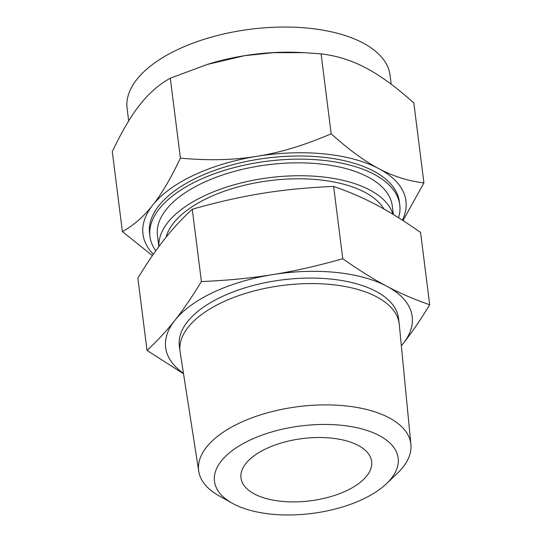 <?xml version="1.0" encoding="UTF-8"?>
<svg xmlns="http://www.w3.org/2000/svg" width="542" height="542" viewBox="0 0 542 542"><rect width="100%" height="100%" fill="white"/><g stroke="black" fill="none" stroke-linecap="round" stroke-linejoin="round"><path stroke-width="0.81" d="M183.528 373.79L147.017 350.403C157.133 341.114 166.387 331.135 174.781 320.464C183.121 309.943 191.997 296.969 201.407 281.542C227.078 280.492 250.824 278.182 272.646 274.625C294.32 271.163 317.687 265.865 342.754 258.724C358.689 269.984 373.37 279.157 386.798 286.237A124.24 59.193 172.8 0 0 272.646 274.625A124.24 59.193 172.8 0 0 213.623 292.206A124.24 59.193 172.8 0 0 174.781 320.464A124.24 59.193 172.8 0 0 183.447 373.303M429.704 304.76C420.355 320.105 411.48 333.079 403.079 343.682A124.24 59.193 172.8 0 0 386.798 286.237C400.132 293.33 414.434 299.502 429.704 304.76L420.572 232.464C404.637 221.204 389.955 212.03 376.527 204.957C363.194 197.864 348.892 191.685 333.621 186.428C307.951 187.485 284.204 189.788 262.382 193.345C240.709 196.807 217.335 202.112 192.275 209.246C182.166 218.541 172.912 228.521 164.511 239.185C156.171 249.706 147.295 262.68 137.885 278.107L147.017 350.403M401.351 345.776A124.24 59.193 172.8 0 0 403.079 343.682L401.358 345.843M232.125 503.172L219.029 495.835A106.93 50.941 -7.2 0 1 198.745 471.283L180.147 352.151A110.453 52.621 -7.2 0 1 180.046 351.426L179.348 345.918A110.453 52.621 -7.2 0 1 221.983 296.63A110.453 52.621 -7.2 0 1 334.434 279.469A110.453 52.621 -7.2 0 1 398.512 318.235L399.203 323.737A110.453 52.621 -7.2 0 1 399.285 324.462L410.904 444.481A106.93 50.941 -7.2 0 1 397.361 473.302L386.5 483.667A92.567 44.098 172.8 0 0 366.548 430.307A92.567 44.098 172.8 0 0 250.208 440.002A92.567 44.098 172.8 0 0 232.125 503.172A92.567 44.098 172.8 0 0 362.422 499.419A92.567 44.098 172.8 0 0 386.5 483.667M333.621 186.428L342.754 258.724M192.275 209.246L201.407 281.542M180.046 351.426A110.453 52.621 -7.2 0 1 222.681 302.138A110.453 52.621 -7.2 0 1 335.132 284.97A110.453 52.621 -7.2 0 1 399.203 323.737M198.745 471.283A106.93 50.941 -7.2 0 1 239.923 422.868A106.93 50.941 -7.2 0 1 349.461 406.331A106.93 50.941 -7.2 0 1 410.904 444.481M166.069 237.233A112.079 53.394 -7.2 0 1 208.555 197.634A112.079 53.394 -7.2 0 1 383.98 209.029M266.407 448.58A65.846 31.368 -7.2 0 1 333.445 438.349A65.846 31.368 -7.2 0 1 371.643 461.459A65.846 31.368 -7.2 0 1 346.23 490.842A65.846 31.368 -7.2 0 1 279.184 501.072A65.846 31.368 -7.2 0 1 240.987 477.963A65.846 31.368 -7.2 0 1 266.407 448.58M158.908 246.522A118.339 56.382 -7.2 0 1 204.761 195.621A118.339 56.382 -7.2 0 1 392.93 214.273M393.363 214.53L392.266 205.872A118.339 56.382 172.8 0 0 323.615 164.334A118.339 56.382 172.8 0 0 203.135 182.729A118.339 56.382 172.8 0 0 157.451 235.533L158.847 246.596M398.566 217.742A125.9 59.979 172.8 0 0 399.766 204.923A125.9 59.979 172.8 0 0 326.731 160.737A125.9 59.979 172.8 0 0 198.555 180.303A125.9 59.979 172.8 0 0 149.951 236.481A125.9 59.979 172.8 0 0 155.778 250.824M207.139 64.491L208.941 63.936A132.526 63.136 -7.2 0 1 244.388 55.711L207.139 64.491L170.31 78.204C159.057 84.389 148.948 93.19 139.999 104.606C131.089 115.792 121.855 131.476 112.296 151.652L122.39 231.576C133.65 225.391 143.752 216.59 152.702 205.174C161.611 193.989 170.845 178.304 180.405 158.129C208.257 160.73 233.819 160.114 257.098 156.279A132.526 63.136 172.8 0 0 194.138 175.032A132.526 63.136 172.8 0 0 152.702 205.174A132.526 63.136 172.8 0 0 153.332 254.293M149.951 236.481L149.558 233.338A125.9 59.979 -7.2 0 1 198.155 177.159A125.9 59.979 -7.2 0 1 326.331 157.593A125.9 59.979 -7.2 0 1 399.366 201.78L399.766 204.923M257.098 156.279C280.228 152.627 304.922 145.127 331.176 133.786C348.648 149.524 364.536 161.15 378.851 168.664A132.526 63.136 172.8 0 0 257.098 156.279M331.176 133.786L321.081 53.861L304.245 52.682L273.507 52.655L244.388 55.711A132.526 63.136 -7.2 0 1 299.719 52.466L304.245 52.682M180.405 158.129L170.31 78.204M402.415 220.194A132.526 63.136 172.8 0 0 378.851 168.664C393.086 176.272 408.112 181.014 423.925 182.891L413.831 102.973C396.358 87.228 380.464 75.602 366.148 68.096C351.914 60.48 336.887 55.738 321.081 53.861M391.195 84.22L390.057 75.236A132.526 63.136 172.8 0 0 313.181 28.726A132.526 63.136 172.8 0 0 178.257 49.315A132.526 63.136 172.8 0 0 127.099 108.454L128.678 120.947M152.397 255.641L122.39 231.576M423.925 182.891L403.031 220.594"/></g></svg>
